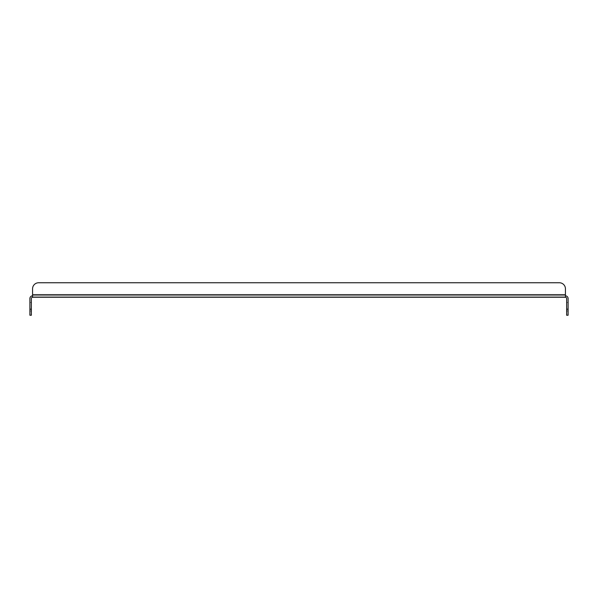 <?xml version="1.0" encoding="UTF-8"?>
<svg xmlns="http://www.w3.org/2000/svg" width="598" height="598" viewBox="0 0 598 598"><rect width="100%" height="100%" fill="white"/><g stroke="black" fill="none" stroke-linecap="round" stroke-linejoin="round"><path stroke-width="0.45" stroke-dasharray="2.99 2.24" d="M29.9 310.997L29.9 302.513L29.9 310.997L29.9 302.513L29.9 310.997L29.9 302.513L29.9 310.997L29.9 302.513L29.9 310.997L29.9 302.513L29.9 310.997L29.9 302.513L29.9 310.997L31.358 310.997L31.358 302.513L31.358 310.997L31.358 302.513L31.358 310.997L31.358 302.513L31.358 310.997L31.358 302.513L31.358 310.997L31.358 302.513L31.358 310.997L31.358 302.513L31.358 310.997L29.9 310.997M29.9 309.181L29.9 315.243L31.358 315.243L31.358 309.181L29.9 309.181L29.9 298.514A2.669 2.669 0 0 1 32.569 295.846L565.431 295.846L32.569 295.846L32.569 294.635L32.569 297.303L32.569 295.846L32.569 297.303L565.431 297.303L565.431 295.846A2.669 2.669 0 0 1 568.1 298.514L568.1 309.181L566.642 309.181L566.642 315.243L568.1 315.243L568.1 309.181M31.358 309.181L31.358 298.514A1.211 1.211 0 0 1 32.569 297.303M568.1 310.997L568.1 302.513L568.1 310.997L568.1 302.513L568.1 310.997L568.1 302.513L568.1 310.997L568.1 302.513L568.1 310.997L568.1 302.513L568.1 310.997L568.1 302.513L568.1 310.997L566.642 310.997L566.642 302.513L566.642 310.997L566.642 302.513L566.642 310.997L566.642 302.513L566.642 310.997L566.642 302.513L566.642 310.997L566.642 302.513L566.642 310.997L566.642 302.513L566.642 310.997L568.1 310.997M565.431 297.303A1.211 1.211 0 0 1 566.642 298.514L566.642 309.181M559.369 282.757A6.062 6.062 0 0 1 565.431 288.819A6.062 6.062 0 0 0 559.369 282.757L38.631 282.757L559.369 282.757A6.062 6.062 0 0 1 565.431 288.819L565.431 295.846M565.431 294.635L32.569 294.635L565.431 294.635L32.569 294.635L32.569 288.819L32.569 295.846M32.569 288.819A6.062 6.062 0 0 1 38.631 282.757A6.062 6.062 0 0 0 32.569 288.819A6.062 6.062 0 0 1 38.631 282.757M568.1 302.513L566.642 302.513L568.1 302.513M31.358 302.513L29.9 302.513L31.358 302.513"/><path stroke-width="0.9" d="M29.9 315.243L29.9 309.181L31.358 309.181L31.358 315.243L29.9 315.243M32.569 295.846A2.669 2.669 0 0 0 29.9 298.514L29.9 309.181M566.642 309.181L568.1 309.181L568.1 315.243L566.642 315.243L566.642 298.514A1.211 1.211 0 0 0 565.431 297.303L32.569 297.303A1.211 1.211 0 0 0 31.358 298.514L31.358 309.181M568.1 309.181L568.1 298.514A2.669 2.669 0 0 0 565.431 295.846M565.431 297.303L565.431 288.819A6.062 6.062 0 0 0 559.369 282.757L38.631 282.757A6.062 6.062 0 0 0 32.569 288.819L32.569 294.635L32.569 288.819M32.569 297.303L32.569 294.635L565.431 294.635M38.631 282.757L559.369 282.757"/></g></svg>
